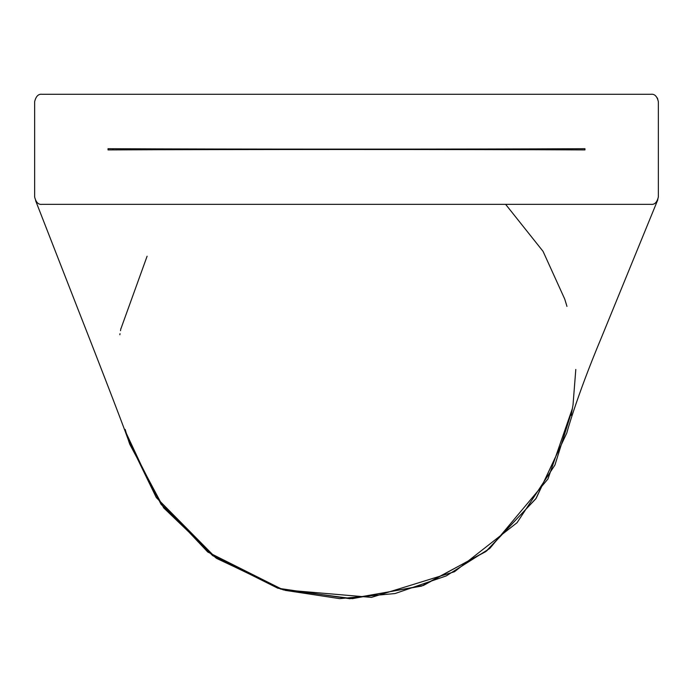 <?xml version="1.0" encoding="UTF-8"?>
<svg xmlns="http://www.w3.org/2000/svg" width="693" height="693" viewBox="0 0 693 693"><rect width="100%" height="100%" fill="white"/><g stroke="black" fill="none" stroke-linecap="round" stroke-linejoin="round"><path stroke-width="1.04" d="M657.397 97.999L658.35 101.62C657.033 96.275 654.59 93.832 651.013 94.283L41.987 94.283C38.41 93.832 35.967 96.275 34.65 101.62L34.65 197.011C35.967 202.347 38.41 204.799 41.987 204.348L651.013 204.348L41.987 204.348C38.41 204.799 35.967 202.347 34.65 197.011L34.65 101.62C35.967 96.275 38.41 93.832 41.987 94.283L651.013 94.283C654.59 93.832 657.033 96.275 658.35 101.62L658.35 197.011C657.033 202.347 654.59 204.799 651.013 204.348C654.59 204.799 657.033 202.347 658.35 197.011L657.397 200.632M575.805 369.447L573.007 405.11M572.236 409.728L554.946 465.003L517.091 522.669L454.504 571.716L371.457 597.383L283.047 589.795L207.779 552.026L156.246 497.435L128.274 439.83M128.222 439.683L125.996 432.354M119.846 334.728L120.002 333.705M120.764 329.158L147.098 256.228M409.979 149.108L411.425 149.523M505.63 204.348L543.061 251.36L564.726 299.055M564.778 299.203L566.961 306.393M566.502 304.807L564.873 299.506L566.502 304.816M120.868 328.612L120.504 330.656M128.127 439.379L129.712 444.144L163.678 507.848L215.774 557.83L280.83 589.137L352.39 598.665L423.371 585.472L486.729 550.866L536.183 498.276L566.839 432.917L535.836 498.795L485.732 551.628L421.595 586.096L349.878 598.717L277.832 588.218L212.699 555.656L161.062 504.322L128.127 439.379L125.182 429.426M126.221 433.116L156.349 497.6L216.103 558.056M216.71 558.471L283.732 589.986M284.936 590.323L339.683 598.639L395.027 593.554L446.249 575.909L489.752 548.492L547.955 478.967L572.496 408.212M573.154 404.158L571.162 415.341M35.603 200.632L78.837 311.417C101.377 368.711 130.015 443.061 129.704 444.144M113.21 149.896L112.794 148.735L113.21 149.896M108.082 148.709L108.082 149.913L108.082 148.709M584.918 149.913L584.918 148.709L584.918 149.913M658.35 197.011L658.35 101.62M584.97 148.709L584.97 149.913C467.506 149.367 225.494 149.367 108.03 149.913L108.03 148.709C225.494 149.264 467.506 149.264 584.97 148.709C467.506 149.264 225.494 149.264 108.03 148.709L108.03 149.913C225.494 149.367 467.506 149.367 584.97 149.913L584.97 148.709M566.839 432.908C566.164 435.143 575.554 399.22 601.541 337.292L657.796 199.792"/></g></svg>
